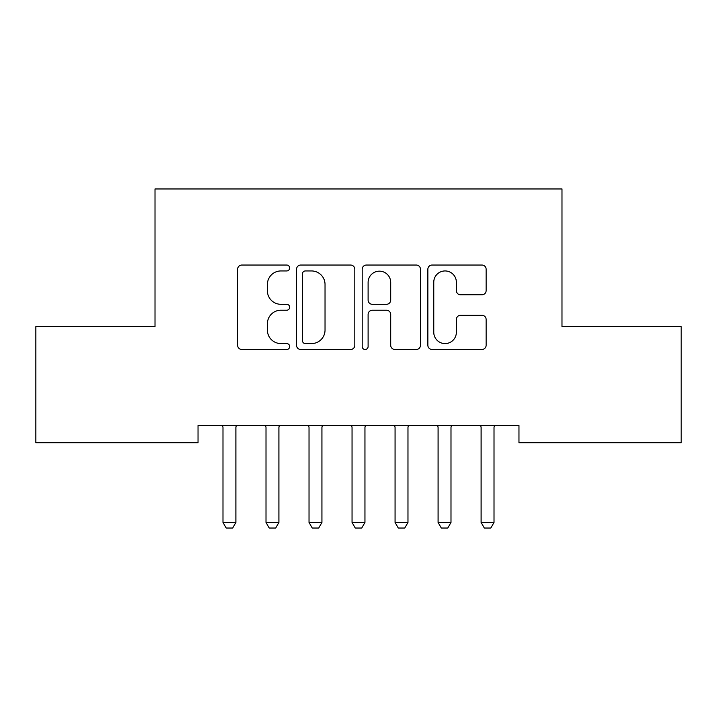 <?xml version="1.0" encoding="UTF-8"?>
<svg xmlns="http://www.w3.org/2000/svg" width="717" height="717" viewBox="0 0 717 717"><rect width="100%" height="100%" fill="white"/><g stroke="black" fill="none" stroke-linecap="round" stroke-linejoin="round"><path stroke-width="1.08" d="M289.668 267.988A2.958 2.958 0 0 0 286.71 265.039L241.844 265.039A4.221 4.221 0 0 0 237.623 269.26L237.623 345.271A4.221 4.221 0 0 0 241.844 349.493L286.71 349.493A2.958 2.958 0 0 0 289.668 346.535A2.958 2.958 0 0 0 286.71 343.577L280.912 343.577A13.515 13.515 0 0 1 267.396 330.062L267.396 323.734A13.515 13.515 0 0 1 280.912 310.219L286.71 310.219A2.958 2.958 0 0 0 289.668 307.261A2.958 2.958 0 0 0 286.71 304.304L280.912 304.304A13.515 13.515 0 0 1 267.396 290.797L267.396 284.461A13.515 13.515 0 0 1 280.912 270.945L286.71 270.945A2.958 2.958 0 0 0 289.668 267.988M481.905 294.804A4.221 4.221 0 0 0 486.135 290.582L486.135 269.26A4.221 4.221 0 0 0 481.905 265.039L432.082 265.039A4.221 4.221 0 0 0 427.861 269.26L427.861 345.271A4.221 4.221 0 0 0 432.082 349.493L481.905 349.493A4.221 4.221 0 0 0 486.135 345.271L486.135 319.513A4.221 4.221 0 0 0 481.905 315.283L460.583 315.283A4.221 4.221 0 0 0 456.362 319.513L456.362 332.285A11.293 11.293 0 0 1 445.069 343.577A11.293 11.293 0 0 1 433.767 332.285L433.767 282.247A11.293 11.293 0 0 1 445.069 270.945A11.293 11.293 0 0 1 456.362 282.247L456.362 290.582A4.221 4.221 0 0 0 460.583 294.804L481.905 294.804M518.965 425.566L198.035 425.566L198.035 442.774L35.85 442.774L35.85 326.62L155.015 326.62L155.015 188.956L561.985 188.956L561.985 326.62L681.15 326.62L681.15 442.774L518.965 442.774L518.965 425.566M354.807 269.26A4.221 4.221 0 0 0 350.586 265.039L300.755 265.039A4.221 4.221 0 0 0 296.533 269.26L296.533 345.271A4.221 4.221 0 0 0 300.755 349.493L350.586 349.493A4.221 4.221 0 0 0 354.807 345.271L354.807 269.26M366.414 265.039L416.245 265.039A4.221 4.221 0 0 1 420.467 269.26L420.467 345.271A4.221 4.221 0 0 1 416.245 349.493L394.924 349.493A4.221 4.221 0 0 1 390.702 345.271L390.702 314.44A4.221 4.221 0 0 0 386.472 310.219L372.329 310.219A4.221 4.221 0 0 0 368.108 314.44L368.108 346.535A2.958 2.958 0 0 1 365.15 349.493A2.958 2.958 0 0 1 362.193 346.535L362.193 269.26A4.221 4.221 0 0 1 366.414 265.039M305.397 270.945A2.958 2.958 0 0 0 302.44 273.903L302.44 340.62A2.958 2.958 0 0 0 305.397 343.577L311.519 343.577A13.515 13.515 0 0 0 325.034 330.062L325.034 284.461A13.515 13.515 0 0 0 311.519 270.945L305.397 270.945M390.702 282.453A11.293 11.293 0 0 0 379.401 271.16A11.293 11.293 0 0 0 368.108 282.453L368.108 300.082A4.221 4.221 0 0 0 372.329 304.304L386.472 304.304A4.221 4.221 0 0 0 390.702 300.082L390.702 282.453M222.485 425.566L222.781 426.498A4.302 4.302 0 0 1 222.987 427.807L222.987 522.451L235.893 522.451L235.893 427.807A4.302 4.302 0 0 1 236.099 426.498L236.395 425.566M235.893 522.451L232.667 528.044L226.214 528.044L222.987 522.451M265.505 425.566L265.801 426.498A4.302 4.302 0 0 1 266.007 427.807L266.007 522.451L278.913 522.451L278.913 427.807A4.302 4.302 0 0 1 279.119 426.498L279.415 425.566M278.913 522.451L275.687 528.044L269.233 528.044L266.007 522.451M308.525 425.566L308.821 426.498A4.302 4.302 0 0 1 309.027 427.807L309.027 522.451L321.933 522.451L321.933 427.807A4.302 4.302 0 0 1 322.139 426.498L322.435 425.566M321.933 522.451L318.707 528.044L312.253 528.044L309.027 522.451M351.545 425.566L351.841 426.498A4.302 4.302 0 0 1 352.047 427.807L352.047 522.451L364.953 522.451L364.953 427.807A4.302 4.302 0 0 1 365.159 426.498L365.455 425.566M364.953 522.451L361.727 528.044L355.273 528.044L352.047 522.451M394.565 425.566L394.861 426.498A4.302 4.302 0 0 1 395.067 427.807L395.067 522.451L407.973 522.451L407.973 427.807A4.302 4.302 0 0 1 408.179 426.498L408.475 425.566M407.973 522.451L404.747 528.044L398.293 528.044L395.067 522.451M437.585 425.566L437.881 426.498A4.302 4.302 0 0 1 438.087 427.807L438.087 522.451L450.993 522.451L450.993 427.807A4.302 4.302 0 0 1 451.199 426.498L451.495 425.566M450.993 522.451L447.767 528.044L441.313 528.044L438.087 522.451M480.605 425.566L480.901 426.498A4.302 4.302 0 0 1 481.107 427.807L481.107 522.451L494.013 522.451L494.013 427.807A4.302 4.302 0 0 1 494.219 426.498L494.515 425.566M494.013 522.451L490.786 528.044L484.333 528.044L481.107 522.451"/></g></svg>
